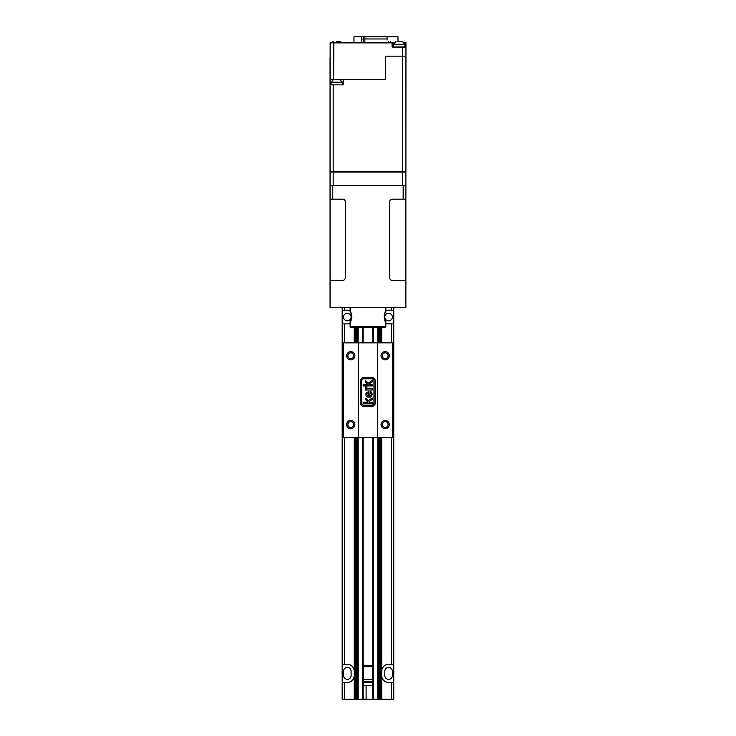 <?xml version="1.0" encoding="UTF-8"?>
<svg xmlns="http://www.w3.org/2000/svg" width="736" height="736" viewBox="0 0 736 736"><rect width="100%" height="100%" fill="white"/><g stroke="black" fill="none" stroke-linecap="round" stroke-linejoin="round"><path stroke-width="1.1" d="M339.406 79.46L342.507 82.165L342.507 84.87M331.126 84.87L331.126 82.165L333.564 79.47M336.002 79.46L337.631 79.479L336.002 79.46M338.302 79.46L343.592 79.47M334.613 79.46L336.002 79.47M402.537 56.166L402.537 47.5L405.95 47.5L405.407 46.957L405.95 47.5L405.95 42.89L405.95 47.5L405.407 46.957L393.144 46.957L392.058 42.357L394.284 42.357L333.84 42.357L333.62 79.46L385.572 79.46L385.379 56.166L402.758 56.166L402.758 171.81L333.178 171.81L333.178 84.87L343.592 84.87L343.592 79.46M333.62 79.46L330.142 79.46L330.142 42.89L392.058 42.89L392.058 42.357A0.543 0.543 0 0 1 392.601 42.89L392.058 42.89L392.058 46.414L393.144 47.5L393.144 46.957M402.758 171.81L405.886 171.81L405.95 47.5M404.11 42.357L405.407 42.357A0.543 0.543 0 0 1 405.95 42.89L405.407 42.357L405.95 42.89L405.95 46.414L405.407 46.957M402.316 46.957L402.537 47.5L393.144 47.5M333.84 42.357L330.142 42.89A0.543 0.543 0 0 1 330.685 42.357M330.05 58.061L330.05 84.87L333.178 84.87M385.572 79.46L385.572 56.166M330.05 84.87L330.05 171.81L333.178 171.81M405.886 56.166L402.758 56.166M333.279 171.948L402.647 171.948M399.114 171.966L374.734 172.049M361.192 172.049L339.526 171.985M393.502 46.957L393.502 44.252L395.94 41.556M402.445 41.556L404.883 44.252L404.883 46.957M400.007 41.566L398.838 41.556M402.445 41.566L400.007 41.538M339.968 41.556L341.633 42.357M331.807 42.357L333.472 41.556M337.53 41.566L336.361 41.556M339.968 41.566L337.53 41.538M403.172 185.628L332.755 185.628L332.755 199.171L342.59 199.171A2.705 2.705 0 0 1 345.304 201.876L345.304 277.711A2.705 2.705 0 0 1 342.59 280.425L330.05 280.425L330.05 307.501L405.886 307.501L405.886 199.171L403.172 199.171L403.172 185.628L405.886 185.628L405.886 199.171L405.886 172.086L402.758 172.086L402.758 185.628L333.178 185.628L333.178 172.086L402.758 172.086M333.178 172.086L330.05 172.086L330.05 185.628L332.755 185.628M397.974 41.538L397.974 36.8L387.072 36.8L387.072 40.02M364.863 36.8L364.863 38.971L387.072 38.971L387.072 36.8L353.961 36.8L353.961 42.357M390.457 42.357L390.457 41.262M361.477 36.8L361.477 42.357M363.372 36.8L363.372 38.971L361.477 38.971M363.372 42.357L363.372 38.971M388.562 42.357L388.562 41.262M364.863 38.971L364.863 42.357M385.848 326.683L350.078 326.683L350.768 327.373L385.167 327.373L385.848 326.683L385.848 321.752C384.137 323.371 384.128 310.058 385.848 311.668L385.149 312.736M350.078 307.501L350.078 311.668C351.799 310.049 351.799 323.362 350.078 321.752L350.778 320.684M350.805 320.629L351.652 318.256M351.734 317.75L351.799 316.71M351.495 314.484L350.759 312.699M385.121 312.791L384.275 315.164M384.201 315.67L384.128 316.71M384.44 318.936L385.167 320.721M385.848 311.668L385.848 307.501M350.078 326.683L350.078 321.752M378.893 437.442L378.893 699.2L393.76 699.2L393.76 664.36L388.599 664.36A6.882 6.882 0 0 0 381.726 671.232M378.893 699.2L377.743 699.2L377.743 437.442M373.088 699.2L377.743 699.2M372.784 437.442L372.784 699.2L357.043 699.2L357.043 437.442M357.365 699.2L357.19 437.442M354.209 675.565A6.882 6.882 0 0 1 347.328 682.447L342.166 682.447L342.166 699.2L357.043 699.2M392.389 671.232A3.781 3.781 0 0 0 388.599 667.451A3.781 3.781 0 0 0 384.818 671.232L384.818 675.565A3.781 3.781 0 0 0 388.599 679.356A3.781 3.781 0 0 0 392.389 675.565L392.389 671.232M381.726 675.565A6.882 6.882 0 0 0 388.599 682.447L393.76 682.447M354.209 671.232A6.882 6.882 0 0 0 347.328 664.36L342.166 664.36L342.166 437.442L358.312 437.442L358.312 342.847L342.166 342.847L342.166 310.206L347.328 310.206A6.845 6.845 0 0 1 350.078 310.785M351.109 671.232A3.781 3.781 0 0 0 347.328 667.451A3.781 3.781 0 0 0 343.546 671.232L343.546 675.565A3.781 3.781 0 0 0 347.328 679.356A3.781 3.781 0 0 0 351.109 675.565L351.109 671.232M342.166 682.447L342.166 664.36M350.078 323.316A6.845 6.845 0 0 1 347.328 323.895L342.166 323.895M385.848 310.785A6.845 6.845 0 0 1 388.599 310.206L393.76 310.206L393.76 323.895L388.599 323.895A6.845 6.845 0 0 1 385.848 323.316M384.818 317.05A3.781 3.781 0 0 1 388.599 313.269A3.781 3.781 0 0 1 392.389 317.05A3.781 3.781 0 0 1 388.599 320.832A3.781 3.781 0 0 1 384.818 317.05M343.546 317.05A3.781 3.781 0 0 1 347.328 313.269A3.781 3.781 0 0 1 351.109 317.05A3.781 3.781 0 0 1 347.328 320.832A3.781 3.781 0 0 1 343.546 317.05M342.166 310.206L342.166 307.501M393.76 307.501L393.76 310.206M366.105 685.713L366.105 699.2M393.76 323.895L393.76 664.36M363.142 327.373L363.142 342.847M363.142 437.442L363.142 699.2M378.736 327.373L378.736 342.847M378.736 437.442L378.736 699.2M380.954 327.373L380.954 342.847L380.99 327.373M380.954 437.442L380.954 699.2L380.99 437.442M381.726 327.373L381.726 342.847M381.726 437.442L381.726 699.2M363.142 665.832L372.784 665.832M385.167 352.829A2.926 2.926 0 0 0 382.242 355.746A2.926 2.926 0 0 0 385.167 358.671A2.926 2.926 0 0 0 388.084 355.746A2.926 2.926 0 0 0 385.167 352.829M385.167 421.618A2.926 2.926 0 0 0 382.242 424.543A2.926 2.926 0 0 0 385.167 427.469A2.926 2.926 0 0 0 388.084 424.543A2.926 2.926 0 0 0 385.167 421.618M350.768 421.618A2.926 2.926 0 0 0 347.843 424.543A2.926 2.926 0 0 0 350.768 427.469A2.926 2.926 0 0 0 353.694 424.543A2.926 2.926 0 0 0 350.768 421.618M347.843 355.746A2.926 2.926 0 0 0 350.768 358.671A2.926 2.926 0 0 0 353.694 355.746A2.926 2.926 0 0 0 350.768 352.829A2.926 2.926 0 0 0 347.843 355.746M358.312 342.847L377.623 342.847L377.623 437.442L393.76 437.442M385.167 359.876A4.131 4.131 0 0 1 381.036 355.746A4.131 4.131 0 0 1 385.167 351.624A4.131 4.131 0 0 1 389.289 355.746A4.131 4.131 0 0 1 385.167 359.876M385.167 428.674A4.131 4.131 0 0 1 381.036 424.543A4.131 4.131 0 0 1 385.167 420.412A4.131 4.131 0 0 1 389.289 424.543A4.131 4.131 0 0 1 385.167 428.674M393.76 342.847L392.619 342.847L392.619 437.442M350.768 428.674A4.131 4.131 0 0 1 346.638 424.543A4.131 4.131 0 0 1 350.768 420.412A4.131 4.131 0 0 1 354.89 424.543A4.131 4.131 0 0 1 350.768 428.674M346.638 355.746A4.131 4.131 0 0 1 350.768 351.624A4.131 4.131 0 0 1 354.89 355.746A4.131 4.131 0 0 1 350.768 359.876A4.131 4.131 0 0 1 346.638 355.746M377.623 342.847L392.619 342.847M343.316 437.442L343.316 342.847M342.166 437.442L342.166 342.847M368.184 392.628L368.184 396.318L366.602 394.441L367.144 393.052L368.184 392.628M370.291 392.638L370.42 391.478L371.386 392.058L372.388 394.367L370.668 397.081L367.328 397.072L366.004 395.876L365.994 393.024L368.938 391.442L369.233 396.318L370.272 395.996L371.34 394.349L370.291 392.638M372.26 403.42L363.179 403.42L363.179 402.233L368.037 402.233L365.682 399.804L365.682 398.158L368.138 400.688L372.26 398.029L372.26 399.409L368.957 401.543L369.628 402.233L372.26 402.233L372.26 403.42M372.26 389.997L365.682 389.997L365.682 388.948L366.592 388.948L365.654 388.047L365.875 386.575L366.896 386.934L367.034 388.424L372.26 388.81L372.26 389.997M372.26 385.922L363.179 385.922L363.179 384.735L368.037 384.735L365.682 382.297L365.682 380.65L368.138 383.189L372.26 380.521L372.26 381.901L368.957 384.036L369.628 384.735L372.26 384.735L372.26 385.922M361.726 403.696L361.726 380.245L363.207 378.773L372.471 378.773L373.971 380.273L373.971 403.678L372.471 405.168L363.207 405.168L361.726 403.696M360.548 404.184L360.548 379.758L362.71 377.596L372.959 377.596L375.148 379.776L375.148 404.165L372.959 406.346L362.71 406.346L360.548 404.184M358.312 437.442L377.623 437.442M377.476 342.847L377.476 437.442M363.142 679.595L372.094 679.595L372.784 678.905L372.784 667.386L372.802 678.877M372.784 667.386L372.094 666.696L363.842 666.696L363.152 667.386L363.152 678.905L363.842 679.595M363.124 678.877L363.124 667.405M372.094 679.595L372.784 679.595M372.784 666.696L372.094 666.696M363.842 666.696L363.142 666.696M372.784 682.631L363.142 682.631M372.784 681.656L363.142 681.656M370.576 685.713L366.491 685.713M363.142 685.161L364.108 685.713L370.686 685.713M330.05 280.425L330.05 185.628M405.886 280.425L392.343 280.425A2.705 2.705 0 0 1 389.629 277.711L389.629 201.876A2.705 2.705 0 0 1 392.343 199.171L403.172 199.171M332.755 199.171L330.05 199.171M331.126 82.165L342.507 82.165M404.515 42.89L405.407 42.89L405.407 46.414M392.601 46.414L392.058 46.414M392.601 42.89L393.87 42.89M393.502 44.252L404.883 44.252M391.469 699.2L391.469 682.447M344.457 682.447L344.457 699.2M344.457 307.501L344.457 310.206M391.469 310.206L391.469 307.501M391.469 664.36L391.469 437.442M391.469 342.847L391.469 323.895M344.457 323.895L344.457 342.847M344.457 437.442L344.457 664.36M373.382 699.2L373.382 437.442M373.382 342.847L373.382 327.373M362.554 327.373L362.554 342.847M362.554 437.442L362.554 699.2M377.743 342.847L377.743 327.373M358.184 327.373L358.184 342.847M358.184 437.442L358.184 699.2M378.893 327.373L378.893 342.847M357.043 342.847L357.043 327.373M379.886 699.2L379.886 437.442M379.886 342.847L379.886 327.373M356.049 327.373L356.049 342.847M356.049 437.442L356.049 699.2M354.936 699.2L354.936 437.442M354.936 342.847L354.936 327.373M372.572 679.116L372.572 667.175M363.354 667.175L363.354 679.116M372.784 327.373L372.784 342.847M357.19 327.373L357.19 342.847M354.973 327.373L354.973 342.847M354.973 437.442L354.973 699.2M354.209 327.373L354.209 342.847M354.209 437.442L354.209 699.2M372.784 685.161L371.818 685.713"/></g></svg>
